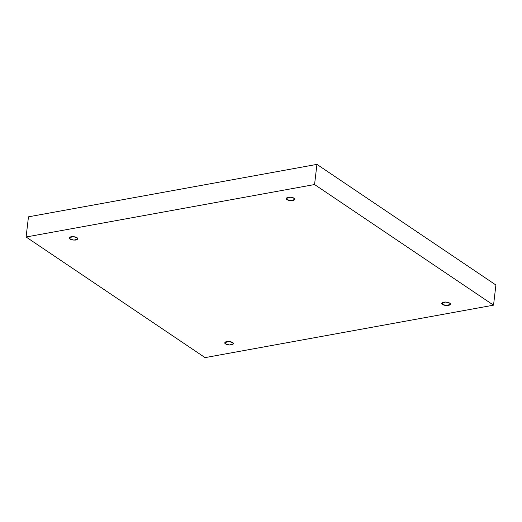 <?xml version="1.0" encoding="UTF-8"?>
<svg xmlns="http://www.w3.org/2000/svg" width="522" height="522" viewBox="0 0 522 522"><rect width="100%" height="100%" fill="white"/><g stroke="black" fill="none" stroke-linecap="round" stroke-linejoin="round"><path stroke-width="0.78" d="M70.229 236.929L69.987 239.017L74.013 240.146L77.843 238.88L77.067 237.732C78.437 238.482 78.085 239.252 76.003 240.042C72.956 240.185 70.953 239.846 69.987 239.017C68.617 238.267 68.969 237.497 71.057 236.707C74.098 236.564 76.101 236.91 77.067 237.732L73.041 236.603L69.211 237.869L69.987 239.017L70.229 236.929M287.224 197.473L286.976 199.561L291.002 200.689L294.832 199.424L294.062 198.275C295.432 199.026 295.074 199.795 292.992 200.585C289.951 200.729 287.948 200.389 286.976 199.561C285.606 198.81 285.965 198.04 288.046 197.251C291.087 197.107 293.09 197.447 294.062 198.275L290.036 197.146L286.206 198.412L286.976 199.561L287.224 197.473M442.806 302.336L442.565 304.43L446.591 305.559L450.421 304.293L449.644 303.138C451.015 303.889 450.662 304.665 448.581 305.448C445.534 305.592 443.53 305.253 442.565 304.43C441.194 303.673 441.547 302.904 443.628 302.121C446.675 301.977 448.679 302.316 449.644 303.138L445.618 302.01L441.788 303.275L442.565 304.43L442.806 302.336M225.817 341.793L225.569 343.887L229.595 345.016L233.425 343.75L232.655 342.595C234.026 343.352 233.667 344.122 231.585 344.911C228.545 345.049 226.541 344.709 225.569 343.887C224.199 343.137 224.558 342.367 226.639 341.577C229.68 341.434 231.683 341.773 232.655 342.595L228.629 341.473L224.799 342.732L225.569 343.887L225.817 341.793M316.932 164.378L28.469 216.832L26.1 236.995L314.564 184.54L316.932 164.378L314.564 184.54L493.531 305.168L205.068 357.622L26.1 236.995L28.469 216.832L316.932 164.378L495.9 285.005L493.531 305.168L495.9 285.005L316.932 164.378M314.564 184.54L26.1 236.995L205.068 357.622L493.531 305.168L314.564 184.54"/></g></svg>
